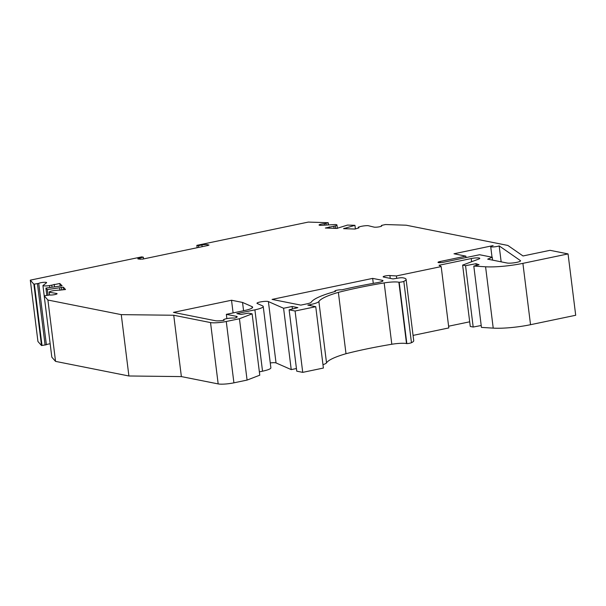 <?xml version="1.0" encoding="UTF-8"?>
<svg xmlns="http://www.w3.org/2000/svg" width="606" height="606" viewBox="0 0 606 606"><rect width="100%" height="100%" fill="white"/><g stroke="black" fill="none" stroke-linecap="round" stroke-linejoin="round"><path stroke-width="0.91" d="M485.58 266.784L473.801 266.064L481.444 327.407L493.223 328.126L485.58 266.784A31.338 5.174 -7.1 0 0 522.895 263.352L568.057 253.914L550.021 250.323L523.016 255.967L507.858 245.445L406.141 225.197L385.469 224.538L381.75 225.364L381.507 226.152M465.847 256.133L440.092 261.519A3.916 0.644 -7.1 0 0 438.009 262.36A3.916 0.644 -7.1 0 0 443.698 262.231L479.611 254.732L492.231 257.247L487.694 259.156L507.101 263.019A7.189 1.189 -7.1 0 0 515.198 262.64A7.189 1.189 -7.1 0 0 520.554 260.807A7.189 1.189 -7.1 0 0 520.41 260.61L499.17 245.885A4.53 0.75 -7.1 0 1 494.155 246.869A4.53 0.75 -7.1 0 1 490.701 246.574A4.53 0.75 -7.1 0 1 493.117 245.597L453.985 253.77L465.847 256.133L466.029 257.573M493.223 328.126A31.338 5.174 -7.1 0 0 530.538 324.695L575.7 315.264L568.057 253.914M197.139 247.725L196.844 245.362L198.473 245.688L201.912 244.968A3.916 0.644 -7.1 0 1 207.161 244.604L209.009 245.044L207.964 245.468L142.516 259.141L138.274 258.997A3.916 0.644 -7.1 0 1 137.827 258.762A3.916 0.644 -7.1 0 1 139.91 257.921L143.357 257.202L141.736 256.876L30.3 280.154L33.875 284.191L38.739 283.388A4.06 0.667 -7.1 0 1 43.14 282.381A4.06 0.667 -7.1 0 1 46.617 282.616A4.06 0.667 -7.1 0 1 46.488 282.813L42.935 285.57A5.878 0.97 -7.1 0 0 49.563 285.585L59.812 283.494L62.092 285.797L45.904 288.085L47.329 289.592L63.41 287.199L65.509 289.532L54.252 290.554A5.878 0.97 -7.1 0 0 49.2 292.153A5.878 0.97 -7.1 0 0 49.245 292.259L56.532 293.448A4.06 0.667 -7.1 0 1 57.085 293.705A4.06 0.667 -7.1 0 1 54.252 294.705A4.06 0.667 -7.1 0 1 49.684 294.986L44.185 295.834L51.828 357.176L55.547 361.381L128.904 375.985L181.376 376.591L218.175 383.916A11.749 1.939 -7.1 0 0 233.916 382.833L247.081 380.083L259.769 375.19L252.126 313.847L248.521 313.128L240.991 314.446L236.848 313.62L254.899 309.848A15.673 2.591 -7.1 0 0 263.231 306.469A15.673 2.591 -7.1 0 0 262.58 305.856L257.217 303.5A5.878 0.97 -7.1 0 1 256.974 303.265A5.878 0.97 -7.1 0 1 261.906 301.682A5.878 0.97 -7.1 0 1 268.397 301.583L283.585 308.265L292.1 306.485L297.872 307.636L289.123 309.833L295.084 311.014L315.749 306.697L307.848 305.129L310.477 304.576A15.983 2.644 -7.1 0 0 318.877 301.508L326.52 362.85A15.983 2.644 172.9 0 1 322.975 364.676M181.376 376.591L173.733 315.249L210.532 322.574A11.749 1.939 -7.1 0 0 226.273 321.491L239.438 318.741L252.126 313.847M128.904 375.985L121.261 314.635L173.733 315.249M381.447 225.682A4.06 0.667 -7.1 0 1 381.742 225.886A4.06 0.667 -7.1 0 1 378.614 226.932A4.06 0.667 -7.1 0 1 374.053 227.114L368.062 225.652A5.878 0.97 -7.1 0 0 359.828 226.72L358.305 227.182L358.904 227.864L355.071 229.038L343.594 228.667L354.942 225.326L347.526 225.076L336.716 228.432L325.361 228.023L335.368 225.879A5.878 0.97 -7.1 0 0 336.951 225A5.878 0.97 -7.1 0 0 335.118 224.531L321.688 225.318A4.06 0.667 -7.1 0 1 319.059 225.015A4.06 0.667 -7.1 0 1 324.316 223.728L328.157 222.713L308.28 222.084L196.844 245.362M33.875 284.191L41.519 345.541L37.943 341.496L30.3 280.154M55.547 361.381L47.904 300.031L121.261 314.635M44.185 295.834L47.904 300.031M328.164 222.788L328.429 224.924M358.305 227.182L358.411 228.015M346.488 227.879L346.594 228.765M354.942 225.326L355.389 228.939M329.263 226.856L329.422 228.167M333.823 226.341L334.073 228.333M41.519 345.541L46.374 344.731A4.06 0.667 172.9 0 1 50.162 343.791M42.935 285.57L44.208 295.796M51.798 285.259L52.033 287.199M54.192 284.32L54.502 286.835M59.812 283.494L60.153 286.214M45.904 288.085L46.798 295.251M47.329 289.592L48.01 295.077M59.646 287.805L59.956 290.327M49.245 292.259L49.586 294.978M143.357 257.202L143.569 258.921M198.473 245.688L198.685 247.407M372.66 278.389L382.151 280.275A7.53 1.242 -7.1 0 1 383 280.729A7.53 1.242 -7.1 0 1 377.712 282.593A132.706 21.922 -7.1 0 0 341.867 289.827A3.916 0.644 -7.1 0 0 337.481 290.123A3.916 0.644 -7.1 0 0 334.83 291.069A3.916 0.644 -7.1 0 0 335.572 291.35A76.477 12.635 -7.1 0 0 311.151 302.296A8.151 1.348 -7.1 0 1 306.871 303.856L300.818 305.121L272.079 299.402L372.66 278.389L373.281 283.373M251.99 306.598A15.673 2.591 -7.1 0 1 252.641 307.212A15.673 2.591 -7.1 0 1 244.301 310.583L226.349 314.34L236.287 316.317A7.833 1.295 -7.1 0 1 237.173 316.786A7.833 1.295 -7.1 0 1 234.461 318.135A5.878 0.97 -7.1 0 0 227.848 318.438A5.878 0.97 -7.1 0 0 223.462 319.938A5.878 0.97 -7.1 0 0 224.129 320.294A7.833 1.295 -7.1 0 1 215.274 320.703L173.445 312.378L231.522 300.243L242.536 302.439L251.99 306.598L252.164 307.969M473.801 266.064L479.066 264.746L476.028 263.686L465.552 265.693L462.628 265.11L478.816 259.027A5.878 0.97 -7.1 0 0 479.778 258.353A5.878 0.97 -7.1 0 0 471.241 258.542L439.07 265.261L441.183 266.587L396.4 275.942L389.9 275.548A3.916 0.644 -7.1 0 0 385.59 275.904A3.916 0.644 -7.1 0 0 383.151 276.821A3.916 0.644 -7.1 0 0 383.59 277.056L392.976 278.919L398.801 277.995A3.712 0.614 -7.1 0 1 402.77 277.798A23.52 3.886 -7.1 0 1 406.088 279.328A23.52 3.886 -7.1 0 1 403.816 281.373A3.931 0.651 -7.1 0 1 399.195 282.275L398.869 282.214A12.938 2.136 -7.1 0 0 384.174 282.911A124.578 20.581 -7.1 0 0 338.368 292.372A68.637 11.34 -7.1 0 0 318.877 301.508M462.628 265.11L470.271 326.46L473.188 327.035L481.209 325.505M448.607 326.21L469.688 321.809M413.072 335.398L448.819 327.929L441.183 266.587M399.195 282.275L406.838 343.625A3.931 0.651 -7.1 0 0 411.459 342.716A23.52 3.886 -7.1 0 0 413.724 340.678L406.088 279.328M406.838 343.625L406.512 343.557A12.938 2.136 -7.1 0 0 391.809 344.253A124.578 20.581 -7.1 0 0 346.003 353.715A68.637 11.34 -7.1 0 0 326.52 362.85M289.123 309.833L296.758 371.175L302.727 372.364L323.392 368.047L315.749 306.697M296.432 368.524L291.228 369.615L276.033 362.926A5.878 0.97 -7.1 0 0 270.261 362.933M254.899 309.848L262.534 371.19A15.673 2.591 -7.1 0 0 270.874 367.819L263.231 306.469M262.534 371.19L259.353 371.857M283.585 308.265L291.228 369.615M292.1 306.485L292.418 309.007M239.438 318.741L247.081 380.083M302.727 372.364L295.084 311.014M231.522 300.243L233.098 312.923M242.536 302.439L243.574 310.742M226.349 314.34L226.879 318.612M338.368 292.372L346.003 353.715M396.4 275.942L396.695 278.328M465.552 265.693L473.188 327.035M476.028 263.686L476.248 265.451M492.231 257.247L492.595 260.125M499.17 245.885L501.154 261.83M440.092 261.519L440.236 262.663M530.538 324.695L522.895 263.352M210.532 322.574L218.175 383.916M324.316 223.728L324.498 225.152M325.967 223.455L326.164 225.053M328.088 222.819L328.354 224.924M344.087 228.273L344.14 228.682M335.368 225.879L335.686 228.394M38.739 283.388L46.374 344.731M49.563 285.585L49.806 287.517M61.517 287.305L61.857 290.054M63.41 287.199L63.736 289.782M56.532 293.448L56.608 294.099M34.375 284.176L42.019 345.518M37.443 283.729L45.086 345.072M139.91 257.921L140.092 259.345M207.161 244.604L207.29 245.612M201.912 244.968L202.131 246.687M268.397 301.583L276.033 362.926M226.273 321.491L233.916 382.833M236.431 317.461L236.287 316.317M382.151 280.275L382.288 281.381M384.174 282.911L391.809 344.253M310.477 304.576L310.613 305.674M398.869 282.214L406.512 343.557M471.241 258.542L471.635 261.724M403.816 281.373L411.459 342.716M389.9 275.548L390.249 278.381M520.41 260.61L520.463 261.034M328.217 222.743L328.49 224.917M381.325 225.599L381.401 226.212M336.951 225L337.375 228.401M49.2 292.153L49.548 294.97M223.462 319.938L223.523 320.385M334.83 291.069L334.891 291.539M490.701 246.574L492.027 257.202"/></g></svg>
